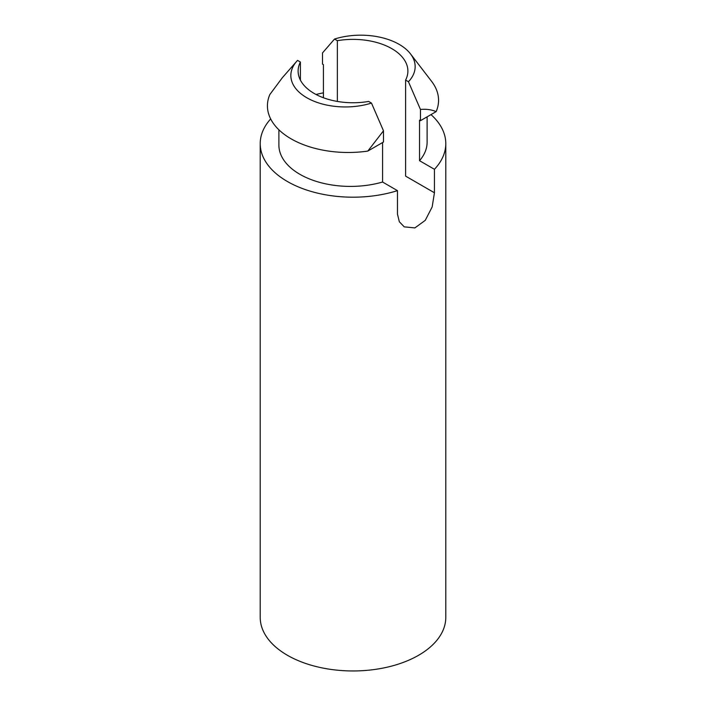 <?xml version="1.0" encoding="UTF-8"?>
<svg xmlns="http://www.w3.org/2000/svg" width="706" height="706" viewBox="0 0 706 706"><rect width="100%" height="100%" fill="white"/><g stroke="black" fill="none" stroke-linecap="round" stroke-linejoin="round"><path stroke-width="1.06" d="M323.427 97.763L323.427 64.661L322.51 64.122L322.51 52.924L334.52 39.051L337.353 40.692A54.892 31.691 180 0 1 407.891 71.059A54.892 31.691 180 0 1 405.606 80.096L408.447 81.728L420.458 109.474L420.458 120.682L419.532 120.144L419.532 160.694L434.437 169.299A92.786 53.568 180 0 0 445.786 143.618A92.786 53.568 180 0 0 430.987 114.601M316.032 94.489A92.786 53.568 180 0 1 323.427 92.848M419.532 160.694A71.624 41.345 0 0 0 427.112 142.18L427.112 116.834M382.573 142.55L382.573 182.033L397.469 190.638A92.786 53.568 180 0 1 287.386 181.504A92.786 53.568 180 0 1 260.214 143.618A92.786 53.568 180 0 1 270.672 118.917M382.573 182.033A71.624 41.345 180 0 1 278.888 145.057L278.888 129.789M383.49 130.813L383.49 142.021L367.8 151.084L383.49 130.813L371.48 103.076L368.647 101.435A54.892 31.691 180 0 1 314.188 93.466A54.892 31.691 180 0 1 298.108 71.059A54.892 31.691 180 0 1 300.394 62.031L300.394 80.096M337.353 40.692L337.353 101.435M405.606 80.096L405.606 176.129L434.437 192.773L434.437 169.299M445.786 143.618L445.786 617.388A92.786 53.568 180 0 1 388.512 666.879A92.786 53.568 180 0 1 287.386 655.265A92.786 53.568 180 0 1 260.214 617.388L260.214 143.618M397.469 190.638L397.469 214.112L399.322 221.737L404.229 226.855L414.881 227.914L425.25 220.36L432.16 206.955L434.437 192.773M420.458 120.682L436.149 111.619A80.758 46.622 180 0 0 431.613 81.375L410.468 53.859A54.45 31.435 0 0 0 334.52 39.051M420.458 109.474C426.221 108.9 431.445 109.615 436.149 111.619M408.447 81.728A54.45 31.435 0 0 0 410.468 53.859M367.8 151.084A80.758 46.622 180 0 1 269.851 94.525L282.312 77.748L296.679 61.351A54.45 31.435 0 0 0 307.463 98.116A54.45 31.435 0 0 0 371.48 103.076M300.394 62.031L297.553 60.389A54.45 31.435 0 0 0 296.679 61.351"/></g></svg>
